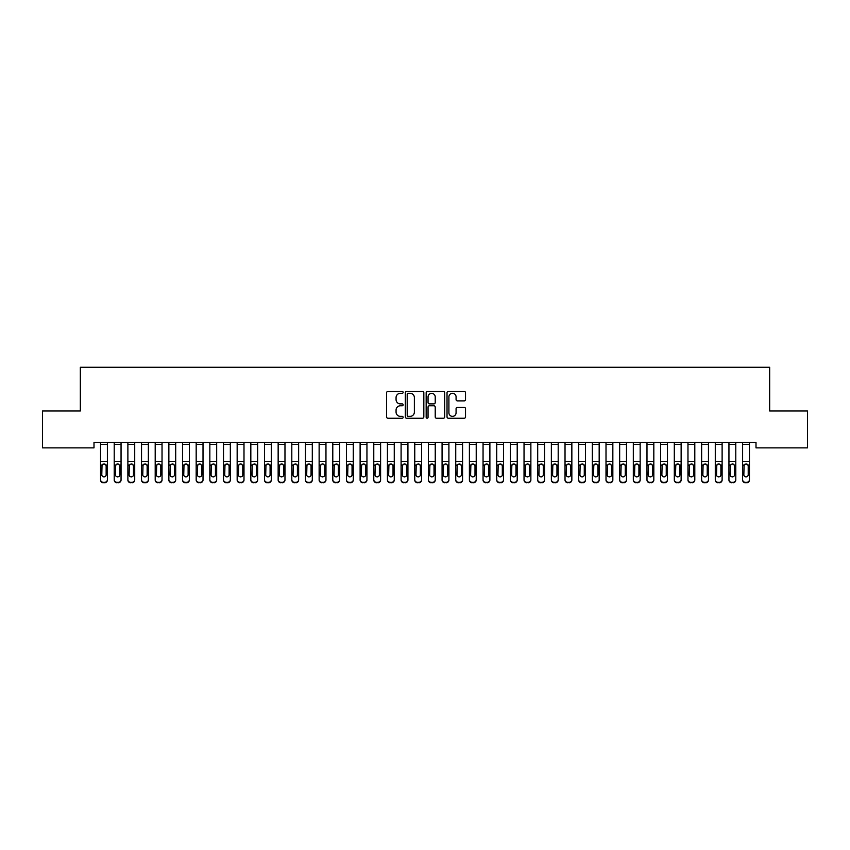 <?xml version="1.0" encoding="UTF-8"?>
<svg xmlns="http://www.w3.org/2000/svg" width="850" height="850" viewBox="0 0 850 850"><rect width="100%" height="100%" fill="white"/><g stroke="black" fill="none" stroke-linecap="round" stroke-linejoin="round"><path stroke-width="1.27" d="M403.144 392.371A0.935 0.935 0 0 0 402.209 391.425L387.961 391.425A1.339 1.339 0 0 0 386.612 392.764L386.612 416.904A1.339 1.339 0 0 0 387.961 418.243L402.209 418.243A0.935 0.935 0 0 0 403.144 417.308A0.935 0.935 0 0 0 402.209 416.373L400.361 416.373A4.293 4.293 0 0 1 396.068 412.08L396.068 410.061A4.293 4.293 0 0 1 400.361 405.779L402.209 405.779A0.935 0.935 0 0 0 403.144 404.834A0.935 0.935 0 0 0 402.209 403.899L400.361 403.899A4.293 4.293 0 0 1 396.068 399.606L396.068 397.598A4.293 4.293 0 0 1 400.361 393.306L402.209 393.306A0.935 0.935 0 0 0 403.144 392.371M464.185 400.881A1.339 1.339 0 0 0 465.524 399.543L465.524 392.764A1.339 1.339 0 0 0 464.185 391.425L448.364 391.425A1.339 1.339 0 0 0 447.026 392.764L447.026 416.904A1.339 1.339 0 0 0 448.364 418.243L464.185 418.243A1.339 1.339 0 0 0 465.524 416.904L465.524 408.723A1.339 1.339 0 0 0 464.185 407.384L457.417 407.384A1.339 1.339 0 0 0 456.078 408.723L456.078 412.781A3.591 3.591 0 0 1 452.487 416.373A3.591 3.591 0 0 1 448.906 412.781L448.906 396.897A3.591 3.591 0 0 1 452.487 393.306A3.591 3.591 0 0 1 456.078 396.897L456.078 399.543A1.339 1.339 0 0 0 457.417 400.881L464.185 400.881M756.001 442.404L93.999 442.404L93.999 447.865L42.5 447.865L42.5 410.986L80.336 410.986L80.336 367.274L769.664 367.274L769.664 410.986L807.5 410.986L807.5 447.865L756.001 447.865L756.001 442.404M423.831 392.764A1.339 1.339 0 0 0 422.482 391.425L406.661 391.425A1.339 1.339 0 0 0 405.322 392.764L405.322 416.904A1.339 1.339 0 0 0 406.661 418.243L422.482 418.243A1.339 1.339 0 0 0 423.831 416.904L423.831 392.764M427.518 391.425L443.339 391.425A1.339 1.339 0 0 1 444.678 392.764L444.678 416.904A1.339 1.339 0 0 1 443.339 418.243L436.56 418.243A1.339 1.339 0 0 1 435.221 416.904L435.221 407.118A1.339 1.339 0 0 0 433.882 405.779L429.388 405.779A1.339 1.339 0 0 0 428.049 407.118L428.049 417.308A0.935 0.935 0 0 1 427.114 418.243A0.935 0.935 0 0 1 426.169 417.308L426.169 392.764A1.339 1.339 0 0 1 427.518 391.425M408.138 393.306A0.935 0.935 0 0 0 407.203 394.241L407.203 415.427A0.935 0.935 0 0 0 408.138 416.373L410.082 416.373A4.293 4.293 0 0 0 414.375 412.08L414.375 397.598A4.293 4.293 0 0 0 410.082 393.306L408.138 393.306M435.221 396.961A3.591 3.591 0 0 0 431.641 393.369A3.591 3.591 0 0 0 428.049 396.961L428.049 402.56A1.339 1.339 0 0 0 429.388 403.899L433.882 403.899A1.339 1.339 0 0 0 435.221 402.56L435.221 396.961M100.555 465.471L100.555 479.623A2.731 2.709 -0 0 0 103.286 482.332L104.656 482.332A2.731 2.709 -0 0 0 107.387 479.623L107.387 480.016A2.731 2.709 180 0 1 104.656 482.726L104.656 482.332M106.154 474.736L106.154 466.087L106.154 474.736A2.189 2.167 180 0 1 103.976 476.914A2.189 2.167 180 0 0 106.154 474.736M101.787 475.129L101.787 474.736A2.189 2.167 180 0 0 103.976 476.914M102.829 464.206L101.787 465.874M105.113 464.206L103.976 463.888L105.921 465.078L106.154 466.087M100.555 479.623L100.555 442.436L107.387 442.436L107.387 479.623M103.286 482.332L104.656 482.726M103.286 482.726A2.731 2.709 180 0 1 100.555 480.016M100.555 465.078L102.032 465.078L101.787 474.736M102.032 465.078L103.976 463.888M114.219 465.471L114.219 480.016A2.731 2.709 180 0 0 116.949 482.726L118.32 482.332A2.731 2.709 -0 0 0 121.051 479.623L121.051 480.016A2.731 2.709 180 0 1 118.32 482.726M119.818 474.736L119.818 466.087L119.818 474.736A2.189 2.167 180 0 1 117.629 476.914A2.189 2.167 180 0 0 119.818 474.736M115.451 475.129L115.451 474.736A2.189 2.167 180 0 0 117.629 476.914M116.493 464.206L115.451 465.874M118.777 464.206L117.629 463.888L119.574 465.078L119.818 466.087M127.882 465.471L127.882 480.016A2.731 2.709 180 0 0 130.613 482.726L131.973 482.332A2.731 2.709 -0 0 0 134.714 479.623L134.714 480.016A2.731 2.709 180 0 1 131.973 482.726M133.482 474.736L133.482 466.087L133.482 474.736A2.189 2.167 180 0 1 131.293 476.914A2.189 2.167 180 0 0 133.482 474.736M129.104 475.129L129.104 474.736A2.189 2.167 180 0 0 131.293 476.914M130.156 464.206L129.104 465.874M132.43 464.206L131.293 463.888L133.238 465.078L133.482 466.087M114.219 479.623A2.731 2.709 -0 0 0 116.949 482.332L116.949 482.726A2.731 2.709 180 0 1 114.219 480.016L114.219 442.436L121.051 442.436L121.051 479.623M116.949 482.332L118.32 482.332M114.219 465.078L115.685 465.078L115.451 474.736M115.685 465.078L117.629 463.888M127.882 479.623A2.731 2.709 -0 0 0 130.613 482.332L130.613 482.726A2.731 2.709 180 0 1 127.882 480.016L127.882 442.436L134.714 442.436L134.714 479.623M130.613 482.332L131.973 482.332M127.882 465.078L129.349 465.078L129.104 474.736M129.349 465.078L131.293 463.888M141.536 465.471L141.536 480.016A2.731 2.709 180 0 0 144.277 482.726L145.637 482.332A2.731 2.709 -0 0 0 148.367 479.623L148.367 480.016A2.731 2.709 180 0 1 145.637 482.726M147.146 474.736L147.146 466.087L147.146 474.736A2.189 2.167 180 0 1 144.957 476.914A2.189 2.167 180 0 0 147.146 474.736M142.768 475.129L142.768 474.736A2.189 2.167 180 0 0 144.957 476.914M143.82 464.206L142.768 465.874M146.094 464.206L144.957 463.888L146.901 465.078L147.146 466.087M155.199 465.471L155.199 480.016A2.731 2.709 180 0 0 157.93 482.726L159.301 482.332A2.731 2.709 -0 0 0 162.031 479.623L162.031 480.016A2.731 2.709 180 0 1 159.301 482.726M160.799 474.736L160.799 466.087L160.799 474.736A2.189 2.167 180 0 1 158.621 476.914A2.189 2.167 180 0 0 160.799 474.736M156.432 475.129L156.432 474.736A2.189 2.167 180 0 0 158.621 476.914M157.473 464.206L156.432 465.874M159.758 464.206L158.621 463.888L160.565 465.078L160.799 466.087M141.536 479.623A2.731 2.709 -0 0 0 144.277 482.332L144.277 482.726A2.731 2.709 180 0 1 141.536 480.016L141.536 442.436L148.367 442.436L148.367 479.623M144.277 482.332L145.637 482.332M141.536 465.078L143.012 465.078L142.768 474.736M143.012 465.078L144.957 463.888M155.199 479.623A2.731 2.709 -0 0 0 157.93 482.332L157.93 482.726A2.731 2.709 180 0 1 155.199 480.016L155.199 442.436L162.031 442.436L162.031 479.623M157.93 482.332L159.301 482.332M155.199 465.078L156.676 465.078L156.432 474.736M156.676 465.078L158.621 463.888M168.863 465.471L168.863 480.016A2.731 2.709 180 0 0 171.594 482.726L172.964 482.332A2.731 2.709 -0 0 0 175.695 479.623L175.695 480.016A2.731 2.709 180 0 1 172.964 482.726M174.462 474.736L174.462 466.087L174.462 474.736A2.189 2.167 180 0 1 172.274 476.914A2.189 2.167 180 0 0 174.462 474.736M170.096 475.129L170.096 474.736A2.189 2.167 180 0 0 172.274 476.914M171.137 464.206L170.096 465.874M173.421 464.206L172.274 463.888L174.218 465.078L174.462 466.087M168.863 479.623A2.731 2.709 -0 0 0 171.594 482.332L171.594 482.726A2.731 2.709 180 0 1 168.863 480.016L168.863 442.436L175.695 442.436L175.695 479.623M171.594 482.332L172.964 482.332M168.863 465.078L170.329 465.078L170.096 474.736M170.329 465.078L172.274 463.888M182.527 465.471L182.527 480.016A2.731 2.709 180 0 0 185.258 482.726L186.617 482.332A2.731 2.709 -0 0 0 189.348 479.623L189.348 480.016A2.731 2.709 180 0 1 186.617 482.726M188.126 474.736L188.126 466.087L188.126 474.736A2.189 2.167 180 0 1 185.938 476.914A2.189 2.167 180 0 0 188.126 474.736M183.749 475.129L183.749 474.736A2.189 2.167 180 0 0 185.938 476.914M184.801 464.206L183.749 465.874M187.074 464.206L185.938 463.888L187.882 465.078L188.126 466.087M182.527 479.623A2.731 2.709 -0 0 0 185.258 482.332L185.258 482.726A2.731 2.709 180 0 1 182.527 480.016L182.527 442.436L189.348 442.436L189.348 479.623M185.258 482.332L186.617 482.332M182.527 465.078L183.993 465.078L183.749 474.736M183.993 465.078L185.938 463.888M196.18 465.471L196.18 480.016A2.731 2.709 180 0 0 198.911 482.726L200.281 482.332A2.731 2.709 -0 0 0 203.012 479.623L203.012 480.016A2.731 2.709 180 0 1 200.281 482.726M201.779 474.736L201.779 466.087L201.779 474.736A2.189 2.167 180 0 1 199.601 476.914A2.189 2.167 180 0 0 201.779 474.736M197.413 475.129L197.413 474.736A2.189 2.167 180 0 0 199.601 476.914M198.454 464.206L197.413 465.874M200.738 464.206L199.601 463.888L201.546 465.078L201.779 466.087M209.844 465.471L209.844 480.016A2.731 2.709 180 0 0 212.574 482.726L213.945 482.332A2.731 2.709 -0 0 0 216.676 479.623L216.676 480.016A2.731 2.709 180 0 1 213.945 482.726M215.443 474.736L215.443 466.087L215.443 474.736A2.189 2.167 180 0 1 213.254 476.914A2.189 2.167 180 0 0 215.443 474.736M211.076 475.129L211.076 474.736A2.189 2.167 180 0 0 213.254 476.914M212.117 464.206L211.076 465.874M214.402 464.206L213.254 463.888L215.199 465.078L215.443 466.087M223.508 465.471L223.508 480.016A2.731 2.709 180 0 0 226.238 482.726L227.598 482.332A2.731 2.709 -0 0 0 230.339 479.623L230.339 480.016A2.731 2.709 180 0 1 227.598 482.726M229.107 474.736L229.107 466.087L229.107 474.736A2.189 2.167 180 0 1 226.918 476.914A2.189 2.167 180 0 0 229.107 474.736M224.729 475.129L224.729 474.736A2.189 2.167 180 0 0 226.918 476.914M225.781 464.206L224.729 465.874M228.055 464.206L226.918 463.888L228.863 465.078L229.107 466.087M237.161 465.471L237.161 480.016A2.731 2.709 180 0 0 239.902 482.726L241.262 482.332A2.731 2.709 -0 0 0 243.992 479.623L243.992 480.016A2.731 2.709 180 0 1 241.262 482.726M242.771 474.736L242.771 466.087L242.771 474.736A2.189 2.167 180 0 1 240.582 476.914A2.189 2.167 180 0 0 242.771 474.736M238.393 475.129L238.393 474.736A2.189 2.167 180 0 0 240.582 476.914M239.445 464.206L238.393 465.874M241.719 464.206L240.582 463.888L242.526 465.078L242.771 466.087M250.824 465.471L250.824 480.016A2.731 2.709 180 0 0 253.555 482.726L254.926 482.332A2.731 2.709 -0 0 0 257.656 479.623L257.656 480.016A2.731 2.709 180 0 1 254.926 482.726M256.424 474.736L256.424 466.087L256.424 474.736A2.189 2.167 180 0 1 254.246 476.914A2.189 2.167 180 0 0 256.424 474.736M252.057 475.129L252.057 474.736A2.189 2.167 180 0 0 254.246 476.914M253.098 464.206L252.057 465.874M255.383 464.206L254.246 463.888L256.19 465.078L256.424 466.087M264.488 465.471L264.488 480.016A2.731 2.709 180 0 0 267.219 482.726L268.589 482.332A2.731 2.709 -0 0 0 271.32 479.623L271.32 480.016A2.731 2.709 180 0 1 268.589 482.726M270.087 474.736L270.087 466.087L270.087 474.736A2.189 2.167 180 0 1 267.899 476.914A2.189 2.167 180 0 0 270.087 474.736M265.721 475.129L265.721 474.736A2.189 2.167 180 0 0 267.899 476.914M266.762 464.206L265.721 465.874M269.046 464.206L267.899 463.888L269.843 465.078L270.087 466.087M278.152 465.471L278.152 480.016A2.731 2.709 180 0 0 280.882 482.726L282.243 482.332A2.731 2.709 -0 0 0 284.973 479.623L284.973 480.016A2.731 2.709 180 0 1 282.243 482.726M283.751 474.736L283.751 466.087L283.751 474.736A2.189 2.167 180 0 1 281.562 476.914A2.189 2.167 180 0 0 283.751 474.736M279.374 475.129L279.374 474.736A2.189 2.167 180 0 0 281.562 476.914M280.426 464.206L279.374 465.874M282.699 464.206L281.562 463.888L283.507 465.078L283.751 466.087M291.805 465.471L291.805 480.016A2.731 2.709 180 0 0 294.536 482.726L295.906 482.332A2.731 2.709 -0 0 0 298.637 479.623L298.637 480.016A2.731 2.709 180 0 1 295.906 482.726M297.404 474.736L297.404 466.087L297.404 474.736A2.189 2.167 180 0 1 295.226 476.914A2.189 2.167 180 0 0 297.404 474.736M293.038 475.129L293.038 474.736A2.189 2.167 180 0 0 295.226 476.914M294.079 464.206L293.038 465.874M296.363 464.206L295.226 463.888L297.171 465.078L297.404 466.087M305.469 465.471L305.469 480.016A2.731 2.709 180 0 0 308.199 482.726L309.57 482.332A2.731 2.709 -0 0 0 312.301 479.623L312.301 480.016A2.731 2.709 180 0 1 309.57 482.726M311.068 474.736L311.068 466.087L311.068 474.736A2.189 2.167 180 0 1 308.879 476.914A2.189 2.167 180 0 0 311.068 474.736M306.701 475.129L306.701 474.736A2.189 2.167 180 0 0 308.879 476.914M307.743 464.206L306.701 465.874M310.027 464.206L308.879 463.888L310.824 465.078L311.068 466.087M196.18 479.623A2.731 2.709 -0 0 0 198.911 482.332L198.911 482.726A2.731 2.709 180 0 1 196.18 480.016L196.18 442.436L203.012 442.436L203.012 479.623M198.911 482.332L200.281 482.332M196.18 465.078L197.657 465.078L197.413 474.736M197.657 465.078L199.601 463.888M209.844 479.623A2.731 2.709 -0 0 0 212.574 482.332L212.574 482.726A2.731 2.709 180 0 1 209.844 480.016L209.844 442.436L216.676 442.436L216.676 479.623M212.574 482.332L213.945 482.332M209.844 465.078L211.31 465.078L211.076 474.736M211.31 465.078L213.254 463.888M223.508 479.623A2.731 2.709 -0 0 0 226.238 482.332L226.238 482.726A2.731 2.709 180 0 1 223.508 480.016L223.508 442.436L230.339 442.436L230.339 479.623M226.238 482.332L227.598 482.332M223.508 465.078L224.974 465.078L224.729 474.736M224.974 465.078L226.918 463.888M237.161 479.623A2.731 2.709 -0 0 0 239.902 482.332L239.902 482.726A2.731 2.709 180 0 1 237.161 480.016L237.161 442.436L243.992 442.436L243.992 479.623M239.902 482.332L241.262 482.332M237.161 465.078L238.637 465.078L238.393 474.736M238.637 465.078L240.582 463.888M250.824 479.623A2.731 2.709 -0 0 0 253.555 482.332L253.555 482.726A2.731 2.709 180 0 1 250.824 480.016L250.824 442.436L257.656 442.436L257.656 479.623M253.555 482.332L254.926 482.332M250.824 465.078L252.301 465.078L252.057 474.736M252.301 465.078L254.246 463.888M264.488 479.623A2.731 2.709 -0 0 0 267.219 482.332L267.219 482.726A2.731 2.709 180 0 1 264.488 480.016L264.488 442.436L271.32 442.436L271.32 479.623M267.219 482.332L268.589 482.332M264.488 465.078L265.954 465.078L265.721 474.736M265.954 465.078L267.899 463.888M278.152 479.623A2.731 2.709 -0 0 0 280.882 482.332L280.882 482.726A2.731 2.709 180 0 1 278.152 480.016L278.152 442.436L284.973 442.436L284.973 479.623M280.882 482.332L282.243 482.332M278.152 465.078L279.618 465.078L279.374 474.736M279.618 465.078L281.562 463.888M291.805 479.623A2.731 2.709 -0 0 0 294.536 482.332L294.536 482.726A2.731 2.709 180 0 1 291.805 480.016L291.805 442.436L298.637 442.436L298.637 479.623M294.536 482.332L295.906 482.332M291.805 465.078L293.282 465.078L293.038 474.736M293.282 465.078L295.226 463.888M305.469 479.623A2.731 2.709 -0 0 0 308.199 482.332L308.199 482.726A2.731 2.709 180 0 1 305.469 480.016L305.469 442.436L312.301 442.436L312.301 479.623M308.199 482.332L309.57 482.332M305.469 465.078L306.935 465.078L306.701 474.736M306.935 465.078L308.879 463.888M319.132 465.471L319.132 480.016A2.731 2.709 180 0 0 321.863 482.726L323.223 482.332A2.731 2.709 -0 0 0 325.964 479.623L325.964 480.016A2.731 2.709 180 0 1 323.223 482.726M324.732 474.736L324.732 466.087L324.732 474.736A2.189 2.167 180 0 1 322.543 476.914A2.189 2.167 180 0 0 324.732 474.736M320.354 475.129L320.354 474.736A2.189 2.167 180 0 0 322.543 476.914M321.406 464.206L320.354 465.874M323.68 464.206L322.543 463.888L324.487 465.078L324.732 466.087M319.132 479.623A2.731 2.709 -0 0 0 321.863 482.332L321.863 482.726A2.731 2.709 180 0 1 319.132 480.016L319.132 442.436L325.964 442.436L325.964 479.623M321.863 482.332L323.223 482.332M319.132 465.078L320.599 465.078L320.354 474.736M320.599 465.078L322.543 463.888M332.786 465.471L332.786 480.016A2.731 2.709 180 0 0 335.527 482.726L336.887 482.332A2.731 2.709 -0 0 0 339.618 479.623L339.618 480.016A2.731 2.709 180 0 1 336.887 482.726M338.396 474.736L338.396 466.087L338.396 474.736A2.189 2.167 180 0 1 336.207 476.914A2.189 2.167 180 0 0 338.396 474.736M334.018 475.129L334.018 474.736A2.189 2.167 180 0 0 336.207 476.914M335.07 464.206L334.018 465.874M337.344 464.206L336.207 463.888L338.151 465.078L338.396 466.087M332.786 479.623A2.731 2.709 -0 0 0 335.527 482.332L335.527 482.726A2.731 2.709 180 0 1 332.786 480.016L332.786 442.436L339.618 442.436L339.618 479.623M335.527 482.332L336.887 482.332M332.786 465.078L334.263 465.078L334.018 474.736M334.263 465.078L336.207 463.888M346.449 465.471L346.449 480.016A2.731 2.709 180 0 0 349.18 482.726L350.551 482.332A2.731 2.709 -0 0 0 353.281 479.623L353.281 480.016A2.731 2.709 180 0 1 350.551 482.726M352.049 474.736L352.049 466.087L352.049 474.736A2.189 2.167 180 0 1 349.871 476.914A2.189 2.167 180 0 0 352.049 474.736M347.682 475.129L347.682 474.736A2.189 2.167 180 0 0 349.871 476.914M348.723 464.206L347.682 465.874M351.007 464.206L349.871 463.888L351.815 465.078L352.049 466.087M346.449 479.623A2.731 2.709 -0 0 0 349.18 482.332L349.18 482.726A2.731 2.709 180 0 1 346.449 480.016L346.449 442.436L353.281 442.436L353.281 479.623M349.18 482.332L350.551 482.332M346.449 465.078L347.926 465.078L347.682 474.736M347.926 465.078L349.871 463.888M360.113 465.471L360.113 480.016A2.731 2.709 180 0 0 362.844 482.726L364.214 482.332A2.731 2.709 -0 0 0 366.945 479.623L366.945 480.016A2.731 2.709 180 0 1 364.214 482.726M365.712 474.736L365.712 466.087L365.712 474.736A2.189 2.167 180 0 1 363.524 476.914A2.189 2.167 180 0 0 365.712 474.736M361.346 475.129L361.346 474.736A2.189 2.167 180 0 0 363.524 476.914M362.387 464.206L361.346 465.874M364.671 464.206L363.524 463.888L365.468 465.078L365.712 466.087M360.113 479.623A2.731 2.709 -0 0 0 362.844 482.332L362.844 482.726A2.731 2.709 180 0 1 360.113 480.016L360.113 442.436L366.945 442.436L366.945 479.623M362.844 482.332L364.214 482.332M360.113 465.078L361.579 465.078L361.346 474.736M361.579 465.078L363.524 463.888M373.777 465.471L373.777 480.016A2.731 2.709 180 0 0 376.507 482.726L377.868 482.332A2.731 2.709 -0 0 0 380.598 479.623L380.598 480.016A2.731 2.709 180 0 1 377.868 482.726M379.376 474.736L379.376 466.087L379.376 474.736A2.189 2.167 180 0 1 377.188 476.914A2.189 2.167 180 0 0 379.376 474.736M374.999 475.129L374.999 474.736A2.189 2.167 180 0 0 377.188 476.914M376.051 464.206L374.999 465.874M378.324 464.206L377.188 463.888L379.132 465.078L379.376 466.087M373.777 479.623A2.731 2.709 -0 0 0 376.507 482.332L376.507 482.726A2.731 2.709 180 0 1 373.777 480.016L373.777 442.436L380.598 442.436L380.598 479.623M376.507 482.332L377.868 482.332M373.777 465.078L375.243 465.078L374.999 474.736M375.243 465.078L377.188 463.888M387.43 465.471L387.43 480.016A2.731 2.709 180 0 0 390.161 482.726L391.531 482.332A2.731 2.709 -0 0 0 394.262 479.623L394.262 480.016A2.731 2.709 180 0 1 391.531 482.726M393.029 474.736L393.029 466.087L393.029 474.736A2.189 2.167 180 0 1 390.851 476.914A2.189 2.167 180 0 0 393.029 474.736M388.663 475.129L388.663 474.736A2.189 2.167 180 0 0 390.851 476.914M389.704 464.206L388.663 465.874M391.988 464.206L390.851 463.888L392.796 465.078L393.029 466.087M387.43 479.623A2.731 2.709 -0 0 0 390.161 482.332L390.161 482.726A2.731 2.709 180 0 1 387.43 480.016L387.43 442.436L394.262 442.436L394.262 479.623M390.161 482.332L391.531 482.332M387.43 465.078L388.907 465.078L388.663 474.736M388.907 465.078L390.851 463.888M401.094 465.471L401.094 480.016A2.731 2.709 180 0 0 403.824 482.726L405.195 482.332A2.731 2.709 -0 0 0 407.926 479.623L407.926 480.016A2.731 2.709 180 0 1 405.195 482.726M406.693 474.736L406.693 466.087L406.693 474.736A2.189 2.167 180 0 1 404.504 476.914A2.189 2.167 180 0 0 406.693 474.736M402.326 475.129L402.326 474.736A2.189 2.167 180 0 0 404.504 476.914M403.368 464.206L402.326 465.874M405.652 464.206L404.504 463.888L406.449 465.078L406.693 466.087M401.094 479.623A2.731 2.709 -0 0 0 403.824 482.332L403.824 482.726A2.731 2.709 180 0 1 401.094 480.016L401.094 442.436L407.926 442.436L407.926 479.623M403.824 482.332L405.195 482.332M401.094 465.078L402.56 465.078L402.326 474.736M402.56 465.078L404.504 463.888M414.757 465.471L414.757 480.016A2.731 2.709 180 0 0 417.488 482.726L418.848 482.332A2.731 2.709 -0 0 0 421.589 479.623L421.589 480.016A2.731 2.709 180 0 1 418.848 482.726M420.357 474.736L420.357 466.087L420.357 474.736A2.189 2.167 180 0 1 418.168 476.914A2.189 2.167 180 0 0 420.357 474.736M415.979 475.129L415.979 474.736A2.189 2.167 180 0 0 418.168 476.914M417.031 464.206L415.979 465.874M419.305 464.206L418.168 463.888L420.112 465.078L420.357 466.087M414.757 479.623A2.731 2.709 -0 0 0 417.488 482.332L417.488 482.726A2.731 2.709 180 0 1 414.757 480.016L414.757 442.436L421.589 442.436L421.589 479.623M417.488 482.332L418.848 482.332M414.757 465.078L416.224 465.078L415.979 474.736M416.224 465.078L418.168 463.888M428.411 465.471L428.411 480.016A2.731 2.709 180 0 0 431.152 482.726L432.512 482.332A2.731 2.709 -0 0 0 435.243 479.623L435.243 480.016A2.731 2.709 180 0 1 432.512 482.726M434.021 474.736L434.021 466.087L434.021 474.736A2.189 2.167 180 0 1 431.832 476.914A2.189 2.167 180 0 0 434.021 474.736M429.643 475.129L429.643 474.736A2.189 2.167 180 0 0 431.832 476.914M430.695 464.206L429.643 465.874M432.969 464.206L431.832 463.888L433.776 465.078L434.021 466.087M428.411 479.623A2.731 2.709 -0 0 0 431.152 482.332L431.152 482.726A2.731 2.709 180 0 1 428.411 480.016L428.411 442.436L435.243 442.436L435.243 479.623M431.152 482.332L432.512 482.332M428.411 465.078L429.888 465.078L429.643 474.736M429.888 465.078L431.832 463.888M442.074 465.471L442.074 480.016A2.731 2.709 180 0 0 444.805 482.726L446.176 482.332A2.731 2.709 -0 0 0 448.906 479.623L448.906 480.016A2.731 2.709 180 0 1 446.176 482.726M447.674 474.736L447.674 466.087L447.674 474.736A2.189 2.167 180 0 1 445.496 476.914A2.189 2.167 180 0 0 447.674 474.736M443.307 475.129L443.307 474.736A2.189 2.167 180 0 0 445.496 476.914M444.348 464.206L443.307 465.874M446.632 464.206L445.496 463.888L447.44 465.078L447.674 466.087M442.074 479.623A2.731 2.709 -0 0 0 444.805 482.332L444.805 482.726A2.731 2.709 180 0 1 442.074 480.016L442.074 442.436L448.906 442.436L448.906 479.623M444.805 482.332L446.176 482.332M442.074 465.078L443.551 465.078L443.307 474.736M443.551 465.078L445.496 463.888M455.738 465.471L455.738 480.016A2.731 2.709 180 0 0 458.469 482.726L459.839 482.332A2.731 2.709 -0 0 0 462.57 479.623L462.57 480.016A2.731 2.709 180 0 1 459.839 482.726M461.337 474.736L461.337 466.087L461.337 474.736A2.189 2.167 180 0 1 459.149 476.914A2.189 2.167 180 0 0 461.337 474.736M456.971 475.129L456.971 474.736A2.189 2.167 180 0 0 459.149 476.914M458.012 464.206L456.971 465.874M460.296 464.206L459.149 463.888L461.093 465.078L461.337 466.087M455.738 479.623A2.731 2.709 -0 0 0 458.469 482.332L458.469 482.726A2.731 2.709 180 0 1 455.738 480.016L455.738 442.436L462.57 442.436L462.57 479.623M458.469 482.332L459.839 482.332M455.738 465.078L457.204 465.078L456.971 474.736M457.204 465.078L459.149 463.888M469.402 465.471L469.402 480.016A2.731 2.709 180 0 0 472.132 482.726L473.493 482.332A2.731 2.709 -0 0 0 476.223 479.623L476.223 480.016A2.731 2.709 180 0 1 473.493 482.726M475.001 474.736L475.001 466.087L475.001 474.736A2.189 2.167 180 0 1 472.812 476.914A2.189 2.167 180 0 0 475.001 474.736M470.624 475.129L470.624 474.736A2.189 2.167 180 0 0 472.812 476.914M471.676 464.206L470.624 465.874M473.949 464.206L472.812 463.888L474.757 465.078L475.001 466.087M469.402 479.623A2.731 2.709 -0 0 0 472.132 482.332L472.132 482.726A2.731 2.709 180 0 1 469.402 480.016L469.402 442.436L476.223 442.436L476.223 479.623M472.132 482.332L473.493 482.332M469.402 465.078L470.868 465.078L470.624 474.736M470.868 465.078L472.812 463.888M483.055 465.471L483.055 480.016A2.731 2.709 180 0 0 485.786 482.726L487.156 482.332A2.731 2.709 -0 0 0 489.887 479.623L489.887 480.016A2.731 2.709 180 0 1 487.156 482.726M488.654 474.736L488.654 466.087L488.654 474.736A2.189 2.167 180 0 1 486.476 476.914A2.189 2.167 180 0 0 488.654 474.736M484.288 475.129L484.288 474.736A2.189 2.167 180 0 0 486.476 476.914M485.329 464.206L484.288 465.874M487.613 464.206L486.476 463.888L488.421 465.078L488.654 466.087M483.055 479.623A2.731 2.709 -0 0 0 485.786 482.332L485.786 482.726A2.731 2.709 180 0 1 483.055 480.016L483.055 442.436L489.887 442.436L489.887 479.623M485.786 482.332L487.156 482.332M483.055 465.078L484.532 465.078L484.288 474.736M484.532 465.078L486.476 463.888M496.719 465.471L496.719 480.016A2.731 2.709 180 0 0 499.449 482.726L500.82 482.332A2.731 2.709 -0 0 0 503.551 479.623L503.551 480.016A2.731 2.709 180 0 1 500.82 482.726M502.318 474.736L502.318 466.087L502.318 474.736A2.189 2.167 180 0 1 500.129 476.914A2.189 2.167 180 0 0 502.318 474.736M497.951 475.129L497.951 474.736A2.189 2.167 180 0 0 500.129 476.914M498.993 464.206L497.951 465.874M501.277 464.206L500.129 463.888L502.074 465.078L502.318 466.087M496.719 479.623A2.731 2.709 -0 0 0 499.449 482.332L499.449 482.726A2.731 2.709 180 0 1 496.719 480.016L496.719 442.436L503.551 442.436L503.551 479.623M499.449 482.332L500.82 482.332M496.719 465.078L498.185 465.078L497.951 474.736M498.185 465.078L500.129 463.888M510.382 465.471L510.382 480.016A2.731 2.709 180 0 0 513.113 482.726L514.473 482.332A2.731 2.709 -0 0 0 517.214 479.623L517.214 480.016A2.731 2.709 180 0 1 514.473 482.726M515.982 474.736L515.982 466.087L515.982 474.736A2.189 2.167 180 0 1 513.793 476.914A2.189 2.167 180 0 0 515.982 474.736M511.604 475.129L511.604 474.736A2.189 2.167 180 0 0 513.793 476.914M512.656 464.206L511.604 465.874M514.93 464.206L513.793 463.888L515.737 465.078L515.982 466.087M510.382 479.623A2.731 2.709 -0 0 0 513.113 482.332L513.113 482.726A2.731 2.709 180 0 1 510.382 480.016L510.382 442.436L517.214 442.436L517.214 479.623M513.113 482.332L514.473 482.332M510.382 465.078L511.849 465.078L511.604 474.736M511.849 465.078L513.793 463.888M524.036 465.471L524.036 480.016A2.731 2.709 180 0 0 526.777 482.726L528.137 482.332A2.731 2.709 -0 0 0 530.867 479.623L530.867 480.016A2.731 2.709 180 0 1 528.137 482.726M529.646 474.736L529.646 466.087L529.646 474.736A2.189 2.167 180 0 1 527.457 476.914A2.189 2.167 180 0 0 529.646 474.736M525.268 475.129L525.268 474.736A2.189 2.167 180 0 0 527.457 476.914M526.32 464.206L525.268 465.874M528.594 464.206L527.457 463.888L529.401 465.078L529.646 466.087M524.036 479.623A2.731 2.709 -0 0 0 526.777 482.332L526.777 482.726A2.731 2.709 180 0 1 524.036 480.016L524.036 442.436L530.867 442.436L530.867 479.623M526.777 482.332L528.137 482.332M524.036 465.078L525.513 465.078L525.268 474.736M525.513 465.078L527.457 463.888M537.699 465.471L537.699 480.016A2.731 2.709 180 0 0 540.43 482.726L541.801 482.332A2.731 2.709 -0 0 0 544.531 479.623L544.531 480.016A2.731 2.709 180 0 1 541.801 482.726M543.299 474.736L543.299 466.087L543.299 474.736A2.189 2.167 180 0 1 541.121 476.914A2.189 2.167 180 0 0 543.299 474.736M538.932 475.129L538.932 474.736A2.189 2.167 180 0 0 541.121 476.914M539.973 464.206L538.932 465.874M542.258 464.206L541.121 463.888L543.065 465.078L543.299 466.087M537.699 479.623A2.731 2.709 -0 0 0 540.43 482.332L540.43 482.726A2.731 2.709 180 0 1 537.699 480.016L537.699 442.436L544.531 442.436L544.531 479.623M540.43 482.332L541.801 482.332M537.699 465.078L539.176 465.078L538.932 474.736M539.176 465.078L541.121 463.888M551.363 465.471L551.363 480.016A2.731 2.709 180 0 0 554.094 482.726L555.464 482.332A2.731 2.709 -0 0 0 558.195 479.623L558.195 480.016A2.731 2.709 180 0 1 555.464 482.726M556.963 474.736L556.963 466.087L556.963 474.736A2.189 2.167 180 0 1 554.774 476.914A2.189 2.167 180 0 0 556.963 474.736M552.596 475.129L552.596 474.736A2.189 2.167 180 0 0 554.774 476.914M553.637 464.206L552.596 465.874M555.921 464.206L554.774 463.888L556.718 465.078L556.963 466.087M551.363 479.623A2.731 2.709 -0 0 0 554.094 482.332L554.094 482.726A2.731 2.709 180 0 1 551.363 480.016L551.363 442.436L558.195 442.436L558.195 479.623M554.094 482.332L555.464 482.332M551.363 465.078L552.829 465.078L552.596 474.736M552.829 465.078L554.774 463.888M565.027 465.471L565.027 480.016A2.731 2.709 180 0 0 567.758 482.726L569.117 482.332A2.731 2.709 -0 0 0 571.848 479.623L571.848 480.016A2.731 2.709 180 0 1 569.117 482.726M570.626 474.736L570.626 466.087L570.626 474.736A2.189 2.167 180 0 1 568.438 476.914A2.189 2.167 180 0 0 570.626 474.736M566.249 475.129L566.249 474.736A2.189 2.167 180 0 0 568.438 476.914M567.301 464.206L566.249 465.874M569.574 464.206L568.438 463.888L570.382 465.078L570.626 466.087M565.027 479.623A2.731 2.709 -0 0 0 567.758 482.332L567.758 482.726A2.731 2.709 180 0 1 565.027 480.016L565.027 442.436L571.848 442.436L571.848 479.623M567.758 482.332L569.117 482.332M565.027 465.078L566.493 465.078L566.249 474.736M566.493 465.078L568.438 463.888M578.68 465.471L578.68 480.016A2.731 2.709 180 0 0 581.411 482.726L582.781 482.332A2.731 2.709 -0 0 0 585.512 479.623L585.512 480.016A2.731 2.709 180 0 1 582.781 482.726M584.279 474.736L584.279 466.087L584.279 474.736A2.189 2.167 180 0 1 582.101 476.914A2.189 2.167 180 0 0 584.279 474.736M579.912 475.129L579.912 474.736A2.189 2.167 180 0 0 582.101 476.914M580.954 464.206L579.912 465.874M583.238 464.206L582.101 463.888L584.046 465.078L584.279 466.087M578.68 479.623A2.731 2.709 -0 0 0 581.411 482.332L581.411 482.726A2.731 2.709 180 0 1 578.68 480.016L578.68 442.436L585.512 442.436L585.512 479.623M581.411 482.332L582.781 482.332M578.68 465.078L580.157 465.078L579.912 474.736M580.157 465.078L582.101 463.888M592.344 465.471L592.344 480.016A2.731 2.709 180 0 0 595.074 482.726L596.445 482.332A2.731 2.709 -0 0 0 599.176 479.623L599.176 480.016A2.731 2.709 180 0 1 596.445 482.726M597.943 474.736L597.943 466.087L597.943 474.736A2.189 2.167 180 0 1 595.754 476.914A2.189 2.167 180 0 0 597.943 474.736M593.576 475.129L593.576 474.736A2.189 2.167 180 0 0 595.754 476.914M594.617 464.206L593.576 465.874M596.902 464.206L595.754 463.888L597.699 465.078L597.943 466.087M592.344 479.623A2.731 2.709 -0 0 0 595.074 482.332L595.074 482.726A2.731 2.709 180 0 1 592.344 480.016L592.344 442.436L599.176 442.436L599.176 479.623M595.074 482.332L596.445 482.332M592.344 465.078L593.81 465.078L593.576 474.736M593.81 465.078L595.754 463.888M606.008 465.471L606.008 480.016A2.731 2.709 180 0 0 608.738 482.726L610.098 482.332A2.731 2.709 -0 0 0 612.839 479.623L612.839 480.016A2.731 2.709 180 0 1 610.098 482.726M611.607 474.736L611.607 466.087L611.607 474.736A2.189 2.167 180 0 1 609.418 476.914A2.189 2.167 180 0 0 611.607 474.736M607.229 475.129L607.229 474.736A2.189 2.167 180 0 0 609.418 476.914M608.281 464.206L607.229 465.874M610.555 464.206L609.418 463.888L611.362 465.078L611.607 466.087M606.008 479.623A2.731 2.709 -0 0 0 608.738 482.332L608.738 482.726A2.731 2.709 180 0 1 606.008 480.016L606.008 442.436L612.839 442.436L612.839 479.623M608.738 482.332L610.098 482.332M606.008 465.078L607.474 465.078L607.229 474.736M607.474 465.078L609.418 463.888M619.661 465.471L619.661 480.016A2.731 2.709 180 0 0 622.402 482.726L623.762 482.332A2.731 2.709 -0 0 0 626.492 479.623L626.492 480.016A2.731 2.709 180 0 1 623.762 482.726M625.271 474.736L625.271 466.087L625.271 474.736A2.189 2.167 180 0 1 623.082 476.914A2.189 2.167 180 0 0 625.271 474.736M620.893 475.129L620.893 474.736A2.189 2.167 180 0 0 623.082 476.914M621.945 464.206L620.893 465.874M624.219 464.206L623.082 463.888L625.026 465.078L625.271 466.087M619.661 479.623A2.731 2.709 -0 0 0 622.402 482.332L622.402 482.726A2.731 2.709 180 0 1 619.661 480.016L619.661 442.436L626.492 442.436L626.492 479.623M622.402 482.332L623.762 482.332M619.661 465.078L621.138 465.078L620.893 474.736M621.138 465.078L623.082 463.888M633.324 465.471L633.324 480.016A2.731 2.709 180 0 0 636.055 482.726L637.426 482.332A2.731 2.709 -0 0 0 640.156 479.623L640.156 480.016A2.731 2.709 180 0 1 637.426 482.726M638.924 474.736L638.924 466.087L638.924 474.736A2.189 2.167 180 0 1 636.746 476.914A2.189 2.167 180 0 0 638.924 474.736M634.557 475.129L634.557 474.736A2.189 2.167 180 0 0 636.746 476.914M635.598 464.206L634.557 465.874M637.883 464.206L636.746 463.888L638.69 465.078L638.924 466.087M633.324 479.623A2.731 2.709 -0 0 0 636.055 482.332L636.055 482.726A2.731 2.709 180 0 1 633.324 480.016L633.324 442.436L640.156 442.436L640.156 479.623M636.055 482.332L637.426 482.332M633.324 465.078L634.801 465.078L634.557 474.736M634.801 465.078L636.746 463.888M646.988 465.471L646.988 480.016A2.731 2.709 180 0 0 649.719 482.726L651.089 482.332A2.731 2.709 -0 0 0 653.82 479.623L653.82 480.016A2.731 2.709 180 0 1 651.089 482.726M652.588 474.736L652.588 466.087L652.588 474.736A2.189 2.167 180 0 1 650.399 476.914A2.189 2.167 180 0 0 652.588 474.736M648.221 475.129L648.221 474.736A2.189 2.167 180 0 0 650.399 476.914M649.262 464.206L648.221 465.874M651.546 464.206L650.399 463.888L652.343 465.078L652.588 466.087M646.988 479.623A2.731 2.709 -0 0 0 649.719 482.332L649.719 482.726A2.731 2.709 180 0 1 646.988 480.016L646.988 442.436L653.82 442.436L653.82 479.623M649.719 482.332L651.089 482.332M646.988 465.078L648.454 465.078L648.221 474.736M648.454 465.078L650.399 463.888M660.652 465.471L660.652 480.016A2.731 2.709 180 0 0 663.383 482.726L664.742 482.332A2.731 2.709 -0 0 0 667.473 479.623L667.473 480.016A2.731 2.709 180 0 1 664.742 482.726M666.251 474.736L666.251 466.087L666.251 474.736A2.189 2.167 180 0 1 664.062 476.914A2.189 2.167 180 0 0 666.251 474.736M661.874 475.129L661.874 474.736A2.189 2.167 180 0 0 664.062 476.914M662.926 464.206L661.874 465.874M665.199 464.206L664.062 463.888L666.007 465.078L666.251 466.087M660.652 479.623A2.731 2.709 -0 0 0 663.383 482.332L663.383 482.726A2.731 2.709 180 0 1 660.652 480.016L660.652 442.436L667.473 442.436L667.473 479.623M663.383 482.332L664.742 482.332M660.652 465.078L662.118 465.078L661.874 474.736M662.118 465.078L664.062 463.888M674.305 465.471L674.305 480.016A2.731 2.709 180 0 0 677.036 482.726L678.406 482.332A2.731 2.709 -0 0 0 681.137 479.623L681.137 480.016A2.731 2.709 180 0 1 678.406 482.726M679.904 474.736L679.904 466.087L679.904 474.736A2.189 2.167 180 0 1 677.726 476.914A2.189 2.167 180 0 0 679.904 474.736M675.537 475.129L675.537 474.736A2.189 2.167 180 0 0 677.726 476.914M676.579 464.206L675.537 465.874M678.863 464.206L677.726 463.888L679.671 465.078L679.904 466.087M674.305 479.623A2.731 2.709 -0 0 0 677.036 482.332L677.036 482.726A2.731 2.709 180 0 1 674.305 480.016L674.305 442.436L681.137 442.436L681.137 479.623M677.036 482.332L678.406 482.332M674.305 465.078L675.782 465.078L675.537 474.736M675.782 465.078L677.726 463.888M687.969 465.471L687.969 480.016A2.731 2.709 180 0 0 690.699 482.726L692.07 482.332A2.731 2.709 -0 0 0 694.801 479.623L694.801 480.016A2.731 2.709 180 0 1 692.07 482.726M693.568 474.736L693.568 466.087L693.568 474.736A2.189 2.167 180 0 1 691.379 476.914A2.189 2.167 180 0 0 693.568 474.736M689.201 475.129L689.201 474.736A2.189 2.167 180 0 0 691.379 476.914M690.242 464.206L689.201 465.874M692.527 464.206L691.379 463.888L693.324 465.078L693.568 466.087M687.969 479.623A2.731 2.709 -0 0 0 690.699 482.332L690.699 482.726A2.731 2.709 180 0 1 687.969 480.016L687.969 442.436L694.801 442.436L694.801 479.623M690.699 482.332L692.07 482.332M687.969 465.078L689.435 465.078L689.201 474.736M689.435 465.078L691.379 463.888M701.633 465.471L701.633 480.016A2.731 2.709 180 0 0 704.363 482.726L705.723 482.332A2.731 2.709 -0 0 0 708.464 479.623L708.464 480.016A2.731 2.709 180 0 1 705.723 482.726M707.232 474.736L707.232 466.087L707.232 474.736A2.189 2.167 180 0 1 705.043 476.914A2.189 2.167 180 0 0 707.232 474.736M702.854 475.129L702.854 474.736A2.189 2.167 180 0 0 705.043 476.914M703.906 464.206L702.854 465.874M706.18 464.206L705.043 463.888L706.987 465.078L707.232 466.087M701.633 479.623A2.731 2.709 -0 0 0 704.363 482.332L704.363 482.726A2.731 2.709 180 0 1 701.633 480.016L701.633 442.436L708.464 442.436L708.464 479.623M704.363 482.332L705.723 482.332M701.633 465.078L703.099 465.078L702.854 474.736M703.099 465.078L705.043 463.888M715.286 465.471L715.286 480.016A2.731 2.709 180 0 0 718.027 482.726L719.387 482.332A2.731 2.709 -0 0 0 722.117 479.623L722.117 480.016A2.731 2.709 180 0 1 719.387 482.726M720.896 474.736L720.896 466.087L720.896 474.736A2.189 2.167 180 0 1 718.707 476.914A2.189 2.167 180 0 0 720.896 474.736M716.518 475.129L716.518 474.736A2.189 2.167 180 0 0 718.707 476.914M717.57 464.206L716.518 465.874M719.844 464.206L718.707 463.888L720.651 465.078L720.896 466.087M715.286 479.623A2.731 2.709 -0 0 0 718.027 482.332L718.027 482.726A2.731 2.709 180 0 1 715.286 480.016L715.286 442.436L722.117 442.436L722.117 479.623M718.027 482.332L719.387 482.332M715.286 465.078L716.763 465.078L716.518 474.736M716.763 465.078L718.707 463.888M728.949 465.471L728.949 480.016A2.731 2.709 180 0 0 731.68 482.726L733.051 482.332A2.731 2.709 -0 0 0 735.781 479.623L735.781 480.016A2.731 2.709 180 0 1 733.051 482.726M734.549 474.736L734.549 466.087L734.549 474.736A2.189 2.167 180 0 1 732.371 476.914A2.189 2.167 180 0 0 734.549 474.736M730.182 475.129L730.182 474.736A2.189 2.167 180 0 0 732.371 476.914M731.223 464.206L730.182 465.874M733.508 464.206L732.371 463.888L734.315 465.078L734.549 466.087M728.949 479.623A2.731 2.709 -0 0 0 731.68 482.332L731.68 482.726A2.731 2.709 180 0 1 728.949 480.016L728.949 442.436L735.781 442.436L735.781 479.623M731.68 482.332L733.051 482.332M728.949 465.078L730.426 465.078L730.182 474.736M730.426 465.078L732.371 463.888M742.613 465.471L742.613 480.016A2.731 2.709 180 0 0 745.344 482.726L746.714 482.332A2.731 2.709 -0 0 0 749.445 479.623L749.445 480.016A2.731 2.709 180 0 1 746.714 482.726M748.213 474.736L748.213 466.087L748.213 474.736A2.189 2.167 180 0 1 746.024 476.914A2.189 2.167 180 0 0 748.213 474.736M743.846 475.129L743.846 474.736A2.189 2.167 180 0 0 746.024 476.914M744.887 464.206L743.846 465.874M747.171 464.206L746.024 463.888L747.968 465.078L748.213 466.087M742.613 479.623A2.731 2.709 -0 0 0 745.344 482.332L745.344 482.726A2.731 2.709 180 0 1 742.613 480.016L742.613 442.436L749.445 442.436L749.445 479.623M745.344 482.332L746.714 482.332M742.613 465.078L744.079 465.078L743.846 474.736M744.079 465.078L746.024 463.888M105.921 465.078L107.387 465.078M100.555 461.433L107.387 461.433M100.555 444.433L107.387 444.433M119.574 465.078L121.051 465.078M114.219 461.433L121.051 461.433M114.219 444.433L121.051 444.433M133.238 465.078L134.714 465.078M127.882 461.433L134.714 461.433M127.882 444.433L134.714 444.433M146.901 465.078L148.367 465.078M141.536 461.433L148.367 461.433M141.536 444.433L148.367 444.433M160.565 465.078L162.031 465.078M155.199 461.433L162.031 461.433M155.199 444.433L162.031 444.433M174.218 465.078L175.695 465.078M168.863 461.433L175.695 461.433M168.863 444.433L175.695 444.433M187.882 465.078L189.348 465.078M182.527 461.433L189.348 461.433M182.527 444.433L189.348 444.433M201.546 465.078L203.012 465.078M196.18 461.433L203.012 461.433M196.18 444.433L203.012 444.433M215.199 465.078L216.676 465.078M209.844 461.433L216.676 461.433M209.844 444.433L216.676 444.433M228.863 465.078L230.339 465.078M223.508 461.433L230.339 461.433M223.508 444.433L230.339 444.433M242.526 465.078L243.992 465.078M237.161 461.433L243.992 461.433M237.161 444.433L243.992 444.433M256.19 465.078L257.656 465.078M250.824 461.433L257.656 461.433M250.824 444.433L257.656 444.433M269.843 465.078L271.32 465.078M264.488 461.433L271.32 461.433M264.488 444.433L271.32 444.433M283.507 465.078L284.973 465.078M278.152 461.433L284.973 461.433M278.152 444.433L284.973 444.433M297.171 465.078L298.637 465.078M291.805 461.433L298.637 461.433M291.805 444.433L298.637 444.433M310.824 465.078L312.301 465.078M305.469 461.433L312.301 461.433M305.469 444.433L312.301 444.433M324.487 465.078L325.964 465.078M319.132 461.433L325.964 461.433M319.132 444.433L325.964 444.433M338.151 465.078L339.618 465.078M332.786 461.433L339.618 461.433M332.786 444.433L339.618 444.433M351.815 465.078L353.281 465.078M346.449 461.433L353.281 461.433M346.449 444.433L353.281 444.433M365.468 465.078L366.945 465.078M360.113 461.433L366.945 461.433M360.113 444.433L366.945 444.433M379.132 465.078L380.598 465.078M373.777 461.433L380.598 461.433M373.777 444.433L380.598 444.433M392.796 465.078L394.262 465.078M387.43 461.433L394.262 461.433M387.43 444.433L394.262 444.433M406.449 465.078L407.926 465.078M401.094 461.433L407.926 461.433M401.094 444.433L407.926 444.433M420.112 465.078L421.589 465.078M414.757 461.433L421.589 461.433M414.757 444.433L421.589 444.433M433.776 465.078L435.243 465.078M428.411 461.433L435.243 461.433M428.411 444.433L435.243 444.433M447.44 465.078L448.906 465.078M442.074 461.433L448.906 461.433M442.074 444.433L448.906 444.433M461.093 465.078L462.57 465.078M455.738 461.433L462.57 461.433M455.738 444.433L462.57 444.433M474.757 465.078L476.223 465.078M469.402 461.433L476.223 461.433M469.402 444.433L476.223 444.433M488.421 465.078L489.887 465.078M483.055 461.433L489.887 461.433M483.055 444.433L489.887 444.433M502.074 465.078L503.551 465.078M496.719 461.433L503.551 461.433M496.719 444.433L503.551 444.433M515.737 465.078L517.214 465.078M510.382 461.433L517.214 461.433M510.382 444.433L517.214 444.433M529.401 465.078L530.867 465.078M524.036 461.433L530.867 461.433M524.036 444.433L530.867 444.433M543.065 465.078L544.531 465.078M537.699 461.433L544.531 461.433M537.699 444.433L544.531 444.433M556.718 465.078L558.195 465.078M551.363 461.433L558.195 461.433M551.363 444.433L558.195 444.433M570.382 465.078L571.848 465.078M565.027 461.433L571.848 461.433M565.027 444.433L571.848 444.433M584.046 465.078L585.512 465.078M578.68 461.433L585.512 461.433M578.68 444.433L585.512 444.433M597.699 465.078L599.176 465.078M592.344 461.433L599.176 461.433M592.344 444.433L599.176 444.433M611.362 465.078L612.839 465.078M606.008 461.433L612.839 461.433M606.008 444.433L612.839 444.433M625.026 465.078L626.492 465.078M619.661 461.433L626.492 461.433M619.661 444.433L626.492 444.433M638.69 465.078L640.156 465.078M633.324 461.433L640.156 461.433M633.324 444.433L640.156 444.433M652.343 465.078L653.82 465.078M646.988 461.433L653.82 461.433M646.988 444.433L653.82 444.433M666.007 465.078L667.473 465.078M660.652 461.433L667.473 461.433M660.652 444.433L667.473 444.433M679.671 465.078L681.137 465.078M674.305 461.433L681.137 461.433M674.305 444.433L681.137 444.433M693.324 465.078L694.801 465.078M687.969 461.433L694.801 461.433M687.969 444.433L694.801 444.433M706.987 465.078L708.464 465.078M701.633 461.433L708.464 461.433M701.633 444.433L708.464 444.433M720.651 465.078L722.117 465.078M715.286 461.433L722.117 461.433M715.286 444.433L722.117 444.433M734.315 465.078L735.781 465.078M728.949 461.433L735.781 461.433M728.949 444.433L735.781 444.433M747.968 465.078L749.445 465.078M742.613 461.433L749.445 461.433M742.613 444.433L749.445 444.433"/></g></svg>
